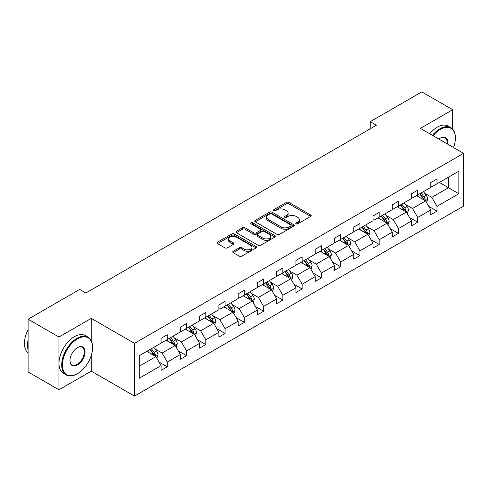 <?xml version="1.0" encoding="UTF-8"?>
<svg xmlns="http://www.w3.org/2000/svg" width="488" height="488" viewBox="0 0 488 488"><rect width="100%" height="100%" fill="white"/><g stroke="black" fill="none" stroke-linecap="round" stroke-linejoin="round"><path stroke-width="0.73" d="M296.118 223.827A1.202 0.695 0 0 0 297.814 223.827L310.691 216.391A1.714 0.988 0 0 0 311.198 215.69A1.714 0.988 0 0 0 310.691 214.988L288.878 202.392A1.714 0.988 0 0 0 286.45 202.392L273.573 209.828A1.202 0.695 0 0 0 273.219 210.316A1.202 0.695 0 0 0 273.573 210.81A1.202 0.695 0 0 0 275.269 210.81L276.934 209.846A5.484 3.166 0 0 1 284.693 209.846L286.511 210.895A5.484 3.166 0 0 1 288.115 213.134A5.484 3.166 0 0 1 286.511 215.373L284.846 216.336A1.202 0.695 0 0 0 284.492 216.825A1.202 0.695 0 0 0 284.846 217.319A1.202 0.695 0 0 0 286.541 217.319L288.207 216.355A5.484 3.166 0 0 1 295.966 216.355L297.784 217.404A5.484 3.166 0 0 1 299.388 219.643A5.484 3.166 0 0 1 297.784 221.881L296.118 222.845A1.202 0.695 0 0 0 295.765 223.333A1.202 0.695 0 0 0 296.118 223.827L296.118 222.845M233.24 251.241A1.714 0.988 0 0 0 232.733 251.942A1.714 0.988 0 0 0 233.24 252.644L239.358 256.176A1.714 0.988 0 0 0 241.78 256.176L256.084 247.916A1.714 0.988 0 0 0 256.59 247.215A1.714 0.988 0 0 0 256.084 246.519L234.264 233.923A1.714 0.988 0 0 0 231.843 233.923L217.538 242.176A1.714 0.988 0 0 0 217.038 242.878A1.714 0.988 0 0 0 217.538 243.579L224.931 247.849A1.714 0.988 0 0 0 227.359 247.849L233.477 244.311A1.714 0.988 0 0 0 233.984 243.616A1.714 0.988 0 0 0 233.477 242.914L229.811 240.797A4.587 2.647 0 0 1 228.469 238.925A4.587 2.647 0 0 1 231.3 236.479A4.587 2.647 0 0 1 236.296 237.052L250.661 245.348A4.587 2.647 0 0 1 252.003 247.215A4.587 2.647 0 0 1 249.173 249.661A4.587 2.647 0 0 1 244.177 249.087L241.78 247.709A1.714 0.988 0 0 0 239.358 247.709L233.24 251.241L233.24 252.644M91.268 318.383L58.975 337.025L28.103 319.201L28.103 371.96L58.975 389.784L91.268 371.142L134.493 396.097L134.493 343.332L91.268 318.383L91.268 340.746M452.669 129.149L452.669 109.727L420.375 128.374L463.6 153.33L134.493 343.332M452.669 109.727L421.797 91.903L370.24 121.671L370.24 128.802M28.103 319.201L79.66 289.433L85.839 293.001L376.413 125.233L370.24 121.671M277.056 234.411A1.714 0.988 0 0 0 279.484 234.411L293.782 226.151A1.714 0.988 0 0 0 294.288 225.45A1.714 0.988 0 0 0 293.782 224.754L271.962 212.158A1.714 0.988 0 0 0 269.541 212.158L255.236 220.411A1.714 0.988 0 0 0 254.736 221.113A1.714 0.988 0 0 0 255.236 221.814L277.056 234.411M251.534 224.084A1.202 0.695 0 0 1 252.754 224.254L274.915 237.046L260.629 245.293A1.714 0.988 0 0 1 258.207 245.293L236.387 232.697L236.387 231.294A1.714 0.988 0 0 0 235.887 231.995A1.714 0.988 0 0 0 236.387 232.697M236.387 231.294L242.512 227.762A1.714 0.988 0 0 1 244.933 227.762L253.784 232.874A1.714 0.988 0 0 0 256.206 232.874L260.269 230.525A1.714 0.988 0 0 0 260.769 229.824A1.714 0.988 0 0 0 260.269 229.128L251.058 223.809A1.202 0.695 0 0 1 250.704 223.315A1.202 0.695 0 0 1 251.442 222.68A1.202 0.695 0 0 1 252.754 222.827L274.933 235.637A1.714 0.988 0 0 1 275.439 236.332A1.714 0.988 0 0 1 274.933 237.034L274.933 235.637M58.975 337.025L58.975 389.784M139.245 355.703L161.107 343.088L161.107 338.306L167.28 334.744L167.28 339.52L180.371 331.962L180.371 327.186L186.544 323.623L186.544 328.4L199.635 320.842L199.635 316.065L205.808 312.497L205.808 317.273L218.899 309.721L218.899 304.939L225.078 301.377L225.078 306.153L238.162 298.595L238.162 293.819L244.342 290.256L244.342 295.033L257.432 287.475L257.432 282.698L263.605 279.13L263.605 283.906L276.696 276.348L276.696 271.572L282.869 268.01L282.869 272.786L295.96 265.228L295.96 260.452L302.133 256.889L302.133 261.666L315.224 254.108L315.224 249.331L321.397 245.763L321.397 250.539L334.487 242.981L334.487 238.205L340.661 234.643L340.661 239.419L353.751 231.861L353.751 227.085L359.93 223.522L359.93 228.299L373.021 220.741L373.021 215.964L379.194 212.396L379.194 217.172L392.285 209.614L392.285 204.838L398.458 201.276L398.458 206.052L411.549 198.494L411.549 193.718L417.722 190.155L417.722 194.932L430.812 187.374L430.812 182.597L436.986 179.029L436.986 183.805L458.848 171.184L458.848 193.718L436.986 206.339L436.986 211.115L430.812 214.677L430.812 209.901L417.722 217.459L417.722 222.235L411.549 225.804L411.549 221.027L398.458 228.579L398.458 233.362L392.285 236.924L392.285 232.148L379.194 239.706L379.194 244.482L373.021 248.044L373.021 243.268L359.93 250.826L359.93 255.602L353.751 259.171L353.751 254.394L340.661 261.952L340.661 266.729L334.487 270.291L334.487 265.515L321.397 273.073L321.397 277.849L315.224 281.411L315.224 276.635L302.133 284.193L302.133 288.969L295.96 292.538L295.96 287.761L282.869 295.319L282.869 300.096L276.696 303.658L276.696 298.882L263.605 306.44L263.605 311.216L257.432 314.778L257.432 310.002L244.342 317.56L244.342 322.336L238.162 325.905L238.162 321.128L225.078 328.686L225.078 333.463L218.899 337.025L218.899 332.249L205.808 339.807L205.808 344.583L199.635 348.145L199.635 343.369L186.544 350.927L186.544 355.703L180.371 359.272L180.371 354.495L167.28 362.053L167.28 366.83L161.107 370.392L161.107 365.616L139.245 378.237L139.245 355.703M134.493 396.097L463.6 206.089L463.6 153.33M166.048 340.234L175.186 345.51L162.095 353.068L154.946 348.938M162.095 353.068L167.28 362.053M175.186 345.51L180.371 354.495M161.107 341.948L162.095 342.515L167.28 339.52M185.312 329.113L194.45 334.39L181.359 341.948L174.21 337.818M181.359 341.948L186.544 350.927M194.45 334.39L199.635 343.369M180.371 330.821L181.359 331.395L186.544 328.4M204.576 317.987L213.714 323.263L200.623 330.821L193.474 326.698M200.623 330.821L205.808 339.807M213.714 323.263L218.899 332.249M199.635 319.701L200.623 320.268L205.808 317.273M223.839 306.867L232.977 312.143L219.887 319.701L212.737 315.571M219.887 319.701L225.078 328.686M232.977 312.143L238.162 321.128M218.899 308.581L219.887 309.148L225.078 306.153M243.103 295.746L252.241 301.023L239.15 308.581L232.007 304.451M239.15 308.581L244.342 317.56M252.241 301.023L257.432 310.002M238.162 297.454L239.15 298.028L244.342 295.033M262.367 284.62L271.505 289.896L258.42 297.454L251.271 293.331M258.42 297.454L263.605 306.44M271.505 289.896L276.696 298.882M257.432 286.334L258.42 286.901L263.605 283.906M281.637 273.5L290.775 278.776L277.684 286.334L270.535 282.204M277.684 286.334L282.869 295.319M290.775 278.776L295.96 287.761M276.696 275.208L277.684 275.781L282.869 272.786M300.901 262.379L310.039 267.656L296.948 275.208L289.799 271.084M296.948 275.208L302.133 284.193M310.039 267.656L315.224 276.635M295.96 264.087L296.948 264.661L302.133 261.666M320.165 251.253L329.302 256.529L316.212 264.087L309.063 259.964M316.212 264.087L321.397 273.073M329.302 256.529L334.487 265.515M315.224 252.967L316.212 253.534L321.397 250.539M339.428 240.133L348.566 245.409L335.476 252.967L328.326 248.837M335.476 252.967L340.661 261.952M348.566 245.409L353.751 254.394M334.487 241.841L335.476 242.414L340.661 239.419M358.692 229.012L367.83 234.289L354.739 241.841L347.596 237.717M354.739 241.841L359.93 250.826M367.83 234.289L373.021 243.268M353.751 230.72L354.739 231.294L359.93 228.299M377.956 217.886L387.094 223.162L374.009 230.72L366.86 226.597M374.009 230.72L379.194 239.706M387.094 223.162L392.285 232.148M373.021 219.6L374.009 220.167L379.194 217.172M397.22 206.766L406.364 212.042L393.273 219.6L386.124 215.47M393.273 219.6L398.458 228.579M406.364 212.042L411.549 221.027M392.285 208.474L393.273 209.047L398.458 206.052M416.49 195.645L425.627 200.916L412.537 208.474L405.388 204.35M412.537 208.474L417.722 217.459M425.627 200.916L430.812 209.901M411.549 197.353L412.537 197.927L417.722 194.932M439.334 182.451L448.472 187.727L431.801 197.353L424.651 193.23M431.801 197.353L436.986 206.339M458.848 193.718L448.472 187.727L448.472 177.174L458.848 171.184M430.812 186.233L431.801 186.8L436.986 183.805M139.245 366.256L155.922 356.63L146.778 351.354M155.922 356.63L161.107 365.616M428.775 206.375L436.986 211.115M409.511 217.495L417.722 222.235M390.248 228.616L398.458 233.362M370.984 239.742L379.194 244.482M351.714 250.862L359.93 255.602M332.45 261.983L340.661 266.729M313.186 273.109L321.397 277.849M293.922 284.229L302.133 288.969M274.659 295.35L282.869 300.096M255.395 306.476L263.605 311.216M236.125 317.596L244.342 322.336M216.861 328.717L225.078 333.463M197.597 339.843L205.808 344.583M178.334 350.964L186.544 355.703M159.07 362.09L167.28 366.83M91.268 371.142L91.268 355.386M296.594 223.992L297.784 223.309A5.484 3.166 0 0 0 299.388 221.07L299.388 219.643M288.115 213.134L288.115 214.561A5.484 3.166 0 0 1 286.511 216.8L285.321 217.483M310.673 216.404L288.878 203.819A1.714 0.988 0 0 0 286.45 203.819L274.049 210.981M293.782 224.754L293.782 226.151L271.962 213.579A1.714 0.988 0 0 0 269.541 213.579L255.261 221.826M290.756 225.944A1.202 0.695 0 0 0 291.104 225.45A1.202 0.695 0 0 0 290.756 224.962L271.603 213.903A1.202 0.695 0 0 0 269.907 213.903L268.15 214.921A5.484 3.166 0 0 0 266.539 217.16A5.484 3.166 0 0 0 268.15 219.399L281.24 226.957A5.484 3.166 0 0 0 288.994 226.957L290.756 225.944L290.756 227.365A1.202 0.695 0 0 0 291.104 226.877L291.104 225.45M266.539 217.16L266.539 218.587A5.484 3.166 0 0 0 268.15 220.826L268.15 219.399M290.756 227.365L288.994 228.384A5.484 3.166 0 0 1 281.24 228.384L268.15 220.826M236.412 232.709L242.512 229.189L242.512 227.762M260.769 229.824L260.769 231.251A1.714 0.988 0 0 1 260.269 231.952L256.206 234.295A1.714 0.988 0 0 1 253.784 234.295L244.933 229.189A1.714 0.988 0 0 0 242.512 229.189M262.965 238.174A4.587 2.647 0 0 0 267.961 238.748A4.587 2.647 0 0 0 270.791 236.302A4.587 2.647 0 0 0 269.449 234.429L264.392 231.507A1.714 0.988 0 0 0 261.964 231.507L257.902 233.85A1.714 0.988 0 0 0 257.402 234.551A1.714 0.988 0 0 0 257.902 235.253L262.965 238.174L262.965 239.596A4.587 2.647 0 0 0 267.961 240.169A4.587 2.647 0 0 0 270.791 237.723L270.791 236.302M257.402 234.551L257.402 235.978A1.714 0.988 0 0 0 257.902 236.674L257.902 235.253M262.965 239.596L257.902 236.674M252.003 247.215L252.003 248.642A4.587 2.647 0 0 1 249.173 251.088A4.587 2.647 0 0 1 244.177 250.515L241.78 249.13A1.714 0.988 0 0 0 239.358 249.13L233.258 252.656M228.469 238.925L228.469 240.352A4.587 2.647 0 0 0 229.811 242.225L229.811 240.797M233.459 244.323L229.811 242.225M256.066 247.928L234.264 235.344A1.714 0.988 0 0 0 231.843 235.344L217.563 243.591M426.567 202.544L427.701 199.263A4.63 2.672 -120 0 0 426.225 195.322L423.45 191.619M418.478 196.792L417.277 195.188M424.944 200.525L425.2 199.464A4.63 2.672 -120 0 0 423.877 196.676L421.107 192.98M419.942 193.644L422.998 197.719A2.361 1.36 60 0 1 423.425 198.433L425.2 199.464M419.625 193.834L422.394 197.536A4.63 2.672 60 0 1 423.547 199.72M453.541 147.516A21.307 12.304 120 0 0 455.389 138.104A21.307 12.304 120 0 0 440.322 129.405A21.307 12.304 120 0 0 433.094 135.713M432.447 135.341A21.832 12.603 -60 0 1 439.95 128.765A21.832 12.603 -60 0 1 450.869 127.685A21.832 12.603 -60 0 1 455.389 137.677A21.832 12.603 -60 0 1 455.389 137.891M438.913 139.074A10.651 6.149 -60 0 1 440.322 138.104L440.322 138.104A10.651 6.149 -60 0 1 447.722 144.161M429.733 133.773A21.832 12.603 -60 0 1 437.236 127.197A21.832 12.603 -60 0 1 448.149 126.117L450.869 127.685M447.032 143.759A10.132 5.85 120 0 0 445.013 137.817A10.132 5.85 120 0 0 440.133 138.214M77.128 373.887L77.501 373.674A21.307 12.304 120 0 0 92.567 347.578A21.307 12.304 120 0 0 77.501 338.879A21.307 12.304 120 0 0 62.433 364.975A21.307 12.304 120 0 0 77.501 373.674L77.128 373.887A21.832 12.603 -60 0 1 66.215 374.967A21.832 12.603 -60 0 1 62.873 357.472A21.832 12.603 -60 0 1 77.128 338.239A21.832 12.603 -60 0 1 88.047 337.153A21.832 12.603 -60 0 1 92.567 347.151A21.832 12.603 -60 0 1 92.567 347.365M77.501 364.975A10.651 6.149 -60 0 1 69.967 360.626A10.651 6.149 -60 0 1 77.501 347.578L77.501 347.578A10.651 6.149 -60 0 1 85.034 351.927A10.651 6.149 -60 0 1 77.501 364.975M69.973 360.406A10.132 5.85 120 0 0 72.065 364.835A10.132 5.85 120 0 0 77.128 364.335A10.132 5.85 120 0 0 83.747 355.404A10.132 5.85 120 0 0 82.198 347.291A10.132 5.85 120 0 0 77.311 347.688M66.215 374.967L63.501 373.399A21.832 12.603 -60 0 1 60.152 355.905A21.832 12.603 -60 0 1 74.414 336.671A21.832 12.603 -60 0 1 85.327 335.585L88.047 337.153M28.103 349.859A21.832 12.603 -60 0 1 28.103 339.88M28.103 352.885A21.832 12.603 -60 0 1 28.103 329.717M407.297 213.665L408.438 210.389A4.63 2.672 -120 0 0 406.962 206.448L404.186 202.746M399.215 207.912L398.013 206.308M405.68 211.646L405.937 210.584A4.63 2.672 -120 0 0 404.613 207.803L401.837 204.1M400.678 204.771L403.735 208.84A2.361 1.36 60 0 1 404.162 209.559L405.937 210.584M400.355 204.954L403.131 208.657A4.63 2.672 60 0 1 404.284 210.84M388.033 224.791L389.168 221.509A4.63 2.672 -120 0 0 387.692 217.569L384.922 213.866M379.951 219.039L378.749 217.434M386.411 222.766L386.673 221.704A4.63 2.672 -120 0 0 385.349 218.923L382.574 215.22M381.415 215.891L384.465 219.966A2.361 1.36 60 0 1 384.898 220.68L386.673 221.704M381.091 216.074L383.867 219.777A4.63 2.672 60 0 1 385.02 221.961M368.769 235.911L369.904 232.63A4.63 2.672 -120 0 0 368.428 228.689L365.658 224.992M360.687 230.159L359.479 228.555M367.147 233.892L367.409 232.831A4.63 2.672 -120 0 0 366.085 230.043L363.31 226.347M362.151 227.011L365.201 231.086A2.361 1.36 60 0 1 365.628 231.8L367.409 232.831M361.828 227.201L364.603 230.903A4.63 2.672 60 0 1 365.756 233.087M349.506 247.032L350.64 243.756A4.63 2.672 -120 0 0 349.164 239.815L346.395 236.113M341.417 241.279L340.215 239.675M347.883 245.013L348.145 243.951A4.63 2.672 -120 0 0 346.815 241.17L344.046 237.467M342.887 238.138L345.937 242.207A2.361 1.36 60 0 1 346.364 242.926L348.145 243.951M342.564 238.321L345.333 242.024A4.63 2.672 60 0 1 346.492 244.207M330.242 258.158L331.376 254.876A4.63 2.672 -120 0 0 329.9 250.936L327.125 247.233M322.153 252.406L320.951 250.801M328.619 256.139L328.875 255.071A4.63 2.672 -120 0 0 327.552 252.29L324.782 248.587M323.623 249.258L326.673 253.333A2.361 1.36 60 0 1 327.1 254.047L328.875 255.071M323.3 249.447L326.069 253.144A4.63 2.672 60 0 1 327.222 255.334M310.978 269.278L312.113 265.997A4.63 2.672 -120 0 0 310.636 262.056L307.861 258.359M302.889 263.526L301.688 261.922M309.355 267.259L309.612 266.198A4.63 2.672 -120 0 0 308.288 263.41L305.519 259.714M304.353 260.379L307.409 264.453A2.361 1.36 60 0 1 307.837 265.173L309.612 266.198M304.036 260.568L306.806 264.27A4.63 2.672 60 0 1 307.959 266.454M291.714 280.399L292.849 277.123A4.63 2.672 -120 0 0 291.373 273.182L288.597 269.48M283.626 274.646L282.424 273.042M290.092 278.38L290.348 277.318A4.63 2.672 -120 0 0 289.024 274.537L286.249 270.834M285.09 271.505L288.146 275.574A2.361 1.36 60 0 1 288.573 276.293L290.348 277.318M284.766 271.688L287.542 275.391A4.63 2.672 60 0 1 288.695 277.574M272.444 291.525L273.585 288.243A4.63 2.672 -120 0 0 272.103 284.303L269.333 280.6M264.362 285.773L263.16 284.168M270.822 289.506L271.084 288.439A4.63 2.672 -120 0 0 269.76 285.657L266.985 281.954M265.826 282.625L268.876 286.7A2.361 1.36 60 0 1 269.309 287.414L271.084 288.439M265.502 282.814L268.278 286.511A4.63 2.672 60 0 1 269.431 288.701M253.18 302.645L254.315 299.364A4.63 2.672 -120 0 0 252.839 295.423L250.069 291.726M245.098 296.893L243.89 295.289M251.558 300.626L251.82 299.565A4.63 2.672 -120 0 0 250.496 296.777L247.721 293.081M246.562 293.745L249.612 297.82A2.361 1.36 60 0 1 250.039 298.54L251.82 299.565M246.239 293.935L249.014 297.637A4.63 2.672 60 0 1 250.167 299.821M233.917 313.766L235.051 310.49A4.63 2.672 -120 0 0 233.575 306.549L230.806 302.847M225.828 308.013L224.626 306.409M232.294 311.747L232.556 310.685A4.63 2.672 -120 0 0 231.227 307.904L228.457 304.201M227.298 304.872L230.348 308.941A2.361 1.36 60 0 1 230.775 309.66L232.556 310.685M226.975 305.055L229.744 308.758A4.63 2.672 60 0 1 230.903 310.941M214.653 324.892L215.787 321.61A4.63 2.672 -120 0 0 214.311 317.67L211.536 313.967M206.564 319.14L205.363 317.535M213.03 322.873L213.286 321.805A4.63 2.672 -120 0 0 211.963 319.024L209.193 315.321M208.034 315.992L211.084 320.067A2.361 1.36 60 0 1 211.511 320.781L213.286 321.805M207.711 316.181L210.481 319.878A4.63 2.672 60 0 1 211.633 322.068M195.389 336.012L196.524 332.731A4.63 2.672 -120 0 0 195.047 328.79L192.272 325.093M187.3 330.26L186.099 328.656M193.766 333.993L194.023 332.932A4.63 2.672 -120 0 0 192.699 330.144L189.93 326.448M188.771 327.113L191.821 331.187A2.361 1.36 60 0 1 192.248 331.907L194.023 332.932M188.447 327.302L191.217 331.004A4.63 2.672 60 0 1 192.37 333.188M176.125 347.133L177.26 343.857A4.63 2.672 -120 0 0 175.784 339.916L173.008 336.214M168.037 341.38L166.835 339.776M174.503 345.114L174.759 344.052A4.63 2.672 -120 0 0 173.435 341.271L170.66 337.568M169.501 338.239L172.557 342.314A2.361 1.36 60 0 1 172.984 343.027L174.759 344.052M169.177 338.422L171.953 342.125A4.63 2.672 60 0 1 173.106 344.308M156.855 358.259L157.996 354.977A4.63 2.672 -120 0 0 156.514 351.037L153.744 347.334M148.773 352.507L147.571 350.902M155.239 356.24L155.495 355.173A4.63 2.672 -120 0 0 154.171 352.391L151.396 348.688M150.237 349.359L153.287 353.434A2.361 1.36 60 0 1 153.72 354.148L155.495 355.173M149.914 349.548L152.689 353.245A4.63 2.672 60 0 1 153.842 355.435M297.784 223.309L297.784 221.881M284.846 217.319L284.846 216.336M286.511 216.8L286.511 215.373M273.573 210.81L273.573 209.828M286.45 203.819L286.45 202.392M288.878 203.819L288.878 202.392M310.691 216.391L310.691 214.988M255.236 221.814L255.236 220.411M269.541 213.579L269.541 212.158M271.962 213.579L271.962 212.158M281.24 228.384L281.24 226.957M288.994 228.384L288.994 226.957M244.933 229.189L244.933 227.762M253.784 234.295L253.784 232.874M256.206 234.295L256.206 232.874M260.269 231.952L260.269 230.525M252.754 224.254L252.754 222.827M239.358 249.13L239.358 247.709M241.78 249.13L241.78 247.709M244.177 250.515L244.177 249.087M233.477 244.311L233.477 242.914M217.538 243.579L217.538 242.176M231.843 235.344L231.843 233.923M234.264 235.344L234.264 233.923M256.084 247.916L256.084 246.519M425.292 200.727L427.671 199.354M423.877 196.676L426.225 195.322M421.077 198.293L422.394 197.536M406.028 211.847L408.407 210.474M404.613 207.803L406.962 206.448M401.813 209.413L403.131 208.657M386.764 222.973L389.143 221.601M385.349 218.923L387.692 217.569M382.549 220.539L383.867 219.777M367.501 234.094L369.873 232.721M366.085 230.043L368.428 228.689M363.285 231.66L364.603 230.903M348.231 245.214L350.61 243.841M346.815 241.17L349.164 239.815M344.022 242.78L345.333 242.024M328.967 256.34L331.346 254.968M327.552 252.29L329.9 250.936M324.758 253.906L326.069 253.144M309.703 267.461L312.082 266.088M308.288 263.41L310.636 262.056M305.488 265.027L306.806 264.27M290.439 278.581L292.818 277.208M289.024 274.537L291.373 273.182M286.224 276.153L287.542 275.391M271.175 289.707L273.554 288.335M269.76 285.657L272.103 284.303M266.96 287.273L268.278 286.511M251.912 300.828L254.285 299.455M250.496 296.777L252.839 295.423M247.697 298.394L249.014 297.637M232.648 311.948L235.021 310.575M231.227 307.904L233.575 306.549M228.433 309.52L229.744 308.758M213.378 323.074L215.757 321.702M211.963 319.024L214.311 317.67M209.169 320.64L210.481 319.878M194.114 334.195L196.493 332.822M192.699 330.144L195.047 328.79M189.899 331.761L191.217 331.004M174.85 345.315L177.229 343.942M173.435 341.271L175.784 339.916M170.635 342.887L171.953 342.125M155.587 356.441L157.966 355.069M154.171 352.391L156.514 351.037M151.371 354.007L152.689 353.245M455.389 138.104L455.389 137.677M92.567 347.578L92.567 347.151"/></g></svg>
